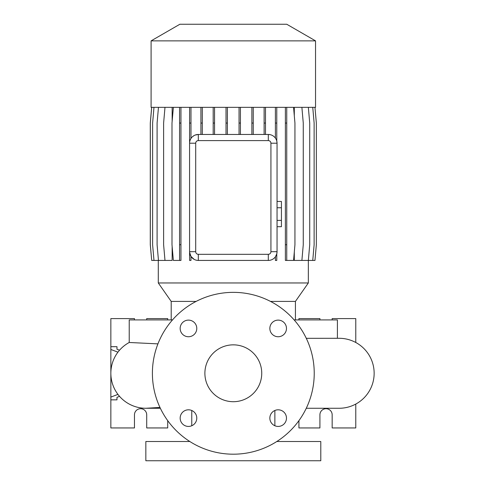 <?xml version="1.0" encoding="UTF-8"?>
<svg xmlns="http://www.w3.org/2000/svg" width="485" height="485" viewBox="0 0 485 485"><rect width="100%" height="100%" fill="white"/><g stroke="black" fill="none" stroke-linecap="round" stroke-linejoin="round"><path stroke-width="0.73" d="M233.315 344.847A28.427 28.427 0 0 0 204.888 373.274A28.427 28.427 0 0 0 233.315 401.707A28.427 28.427 0 0 0 261.742 373.274A28.427 28.427 0 0 0 233.315 344.847M188.471 320.118A8.312 8.312 0 0 0 180.159 328.43A8.312 8.312 0 0 0 188.471 336.742A8.312 8.312 0 0 0 196.783 328.43A8.312 8.312 0 0 0 188.471 320.118M188.471 409.807A8.312 8.312 0 0 0 180.159 418.118A8.312 8.312 0 0 0 188.471 426.43A8.312 8.312 0 0 0 196.783 418.118A8.312 8.312 0 0 0 188.471 409.807M278.16 409.807A8.312 8.312 0 0 0 269.848 418.118A8.312 8.312 0 0 0 278.16 426.43A8.312 8.312 0 0 0 286.471 418.118A8.312 8.312 0 0 0 278.16 409.807M278.16 320.118A8.312 8.312 0 0 0 269.848 328.43A8.312 8.312 0 0 0 278.16 336.742A8.312 8.312 0 0 0 286.471 328.43A8.312 8.312 0 0 0 278.16 320.118M339.161 408.267L306.271 408.267L339.161 408.267A34.993 34.993 0 0 0 374.147 373.274A34.993 34.993 0 0 0 339.161 338.287L306.29 338.318M147.125 408.243A34.993 34.993 0 0 1 145.839 408.267A34.993 34.993 -90 0 0 147.998 408.2A34.993 34.993 0 0 1 147.846 408.206M159.965 407.436L145.839 408.267A34.993 34.993 0 0 1 129.222 342.483L157.934 343.871M189.823 441.508L145.839 441.508L145.839 460.75L320.791 460.75L320.791 441.508L276.808 441.508M191.763 410.492L191.763 425.751M274.868 410.492L274.868 425.751M337.408 338.287L337.408 319.918L294.14 319.918M172.49 319.918L129.222 319.918L129.222 342.483A34.993 34.993 -90 0 0 145.839 408.267L160.359 408.267M315.541 40.867L286.756 24.25L179.874 24.25L151.09 40.867L151.09 107.349L315.541 107.349L315.541 40.867L151.09 40.867M314.971 107.349L316.347 123.057L316.347 244.725L314.971 260.433L308.351 260.433L308.345 282.961L295.42 301.415L270.509 301.415M196.116 301.415L171.205 301.415L158.286 282.961L308.345 282.961M171.205 301.415L171.205 319.918M295.42 301.415L295.42 319.918M117.94 394.396L110.853 397.076L110.853 427.946L134.466 427.946L134.466 414.827A6.123 6.123 0 0 1 140.589 408.703A6.123 6.123 0 0 1 146.712 414.827L146.712 427.946L167.707 427.946L167.707 420.634M298.924 420.634L298.924 427.946L319.918 427.946L319.918 414.827A6.123 6.123 0 0 1 326.041 408.703A6.123 6.123 0 0 1 332.164 414.827L332.164 427.946L355.778 427.946L355.778 404.066M233.315 454.19A80.916 80.916 0 0 0 314.231 373.274A80.916 80.916 0 0 0 233.315 292.358A80.916 80.916 0 0 0 152.399 373.274A80.916 80.916 0 0 0 233.315 454.19M158.286 260.433L158.286 282.961M308.351 107.349L309.721 123.057L309.721 244.725L308.351 260.433L294.298 260.433L294.298 252.091M294.298 115.691L294.298 107.349M189.605 107.349L189.58 143.214A8.748 8.748 0 0 1 198.323 134.466L268.302 134.466A8.748 8.748 0 0 1 277.05 143.214L276.771 141.008A8.748 8.748 0 0 0 275.395 138.092L275.395 107.349M276.771 253.891L276.771 260.433L275.395 260.433L275.395 256.808L276.771 253.891L277.05 251.685A8.748 8.748 0 0 1 268.302 260.433L198.323 260.433A8.748 8.748 0 0 1 189.58 251.685L189.605 260.433L190.975 260.433L190.975 256.426L194.2 259.396M158.462 107.349L157.091 123.057L157.091 244.725L158.462 260.433L172.151 260.433L172.151 246.495M172.151 121.286L172.151 107.349M270.927 143.214L277.05 143.214L277.05 251.685L270.927 251.685L270.927 143.214A2.625 2.625 0 0 0 268.302 140.595L198.323 140.595A2.625 2.625 0 0 0 195.704 143.214L195.704 251.685A2.625 2.625 0 0 0 198.323 254.31L268.302 254.31A2.625 2.625 0 0 0 270.927 251.685M270.327 134.703L268.302 134.466L268.302 140.595M198.323 140.595L198.323 134.466L195.182 135.054M194.2 135.503L192.43 136.752M190.975 256.426L189.605 252.339M319.918 319.918L319.918 318.603L298.924 318.603L298.924 319.918M355.778 342.483L355.778 318.603L332.164 318.603L332.164 319.918M116.976 397.318L116.976 399.852L116.976 397.318L119.534 396.348M116.976 349.236L116.976 346.696L116.976 349.236L119.534 350.2M110.853 373.111L110.853 318.603L134.466 318.603L134.466 319.918M110.853 397.076L110.853 373.438M167.707 319.918L167.707 318.603L146.712 318.603L146.712 319.918M116.976 346.696L110.853 346.696M116.976 399.852L110.853 399.852M117.94 352.152L110.853 349.473M195.704 251.685L189.58 251.685L189.58 143.214L195.704 143.214M285.374 107.349L285.374 260.433L293.564 260.433L294.941 244.725L294.941 123.057L293.564 107.349M286.75 107.349L286.75 123.057L285.374 123.057M286.75 123.057L286.75 244.725L285.374 244.725M286.75 244.725L286.75 260.433M240.427 107.349L240.427 123.057L239.05 123.057L239.05 134.466M240.427 123.057L240.427 134.466M239.05 107.349L239.05 123.057M312.752 107.349L314.128 123.057L314.128 244.725L312.752 260.433M214.552 107.349L214.552 123.057L213.182 123.057L213.182 134.466M214.552 123.057L214.552 134.466M213.182 107.349L213.182 123.057M153.987 107.349L152.611 123.057L152.611 244.725L153.987 260.433L158.462 260.433M276.771 107.349L276.771 123.057L275.395 123.057M276.771 123.057L276.771 141.008M190.975 107.349L190.975 123.057L189.605 123.057M190.975 123.057L190.975 138.474M253.255 107.349L253.255 123.057L251.879 123.057L251.879 134.466M253.255 123.057L253.255 134.466M251.879 107.349L251.879 123.057M180.947 107.349L180.947 260.433L173.369 260.433L171.993 244.725L171.993 123.057L173.369 107.349M179.571 107.349L179.571 260.433M180.947 123.057L179.571 123.057M180.947 244.725L179.571 244.725M151.696 107.349L150.32 123.057L150.32 244.725L151.696 260.433L153.987 260.433M227.392 107.349L227.392 123.057L226.022 123.057L226.022 134.466M227.392 123.057L227.392 134.466M226.022 107.349L226.022 123.057M301.888 107.349L303.264 123.057L303.264 244.725L301.888 260.433M164.991 107.349L163.615 123.057L163.615 244.725L164.991 260.433M151.659 107.349L150.283 123.057L150.283 244.725L151.696 260.433M202.293 107.349L202.293 123.057L200.917 123.057L200.917 134.466M202.293 123.057L202.293 134.466M200.917 107.349L200.917 123.057M265.489 107.349L265.489 123.057L264.119 123.057L264.119 134.466M265.489 123.057L265.489 134.466M264.119 107.349L264.119 123.057M277.05 207.756L281.427 207.756L281.427 201.445L277.05 201.445M281.427 207.756L281.427 220.384L277.05 220.384M281.427 220.384L281.427 226.695L277.05 226.695M198.323 260.433L198.323 254.31M268.302 260.433L268.302 254.31"/></g></svg>
